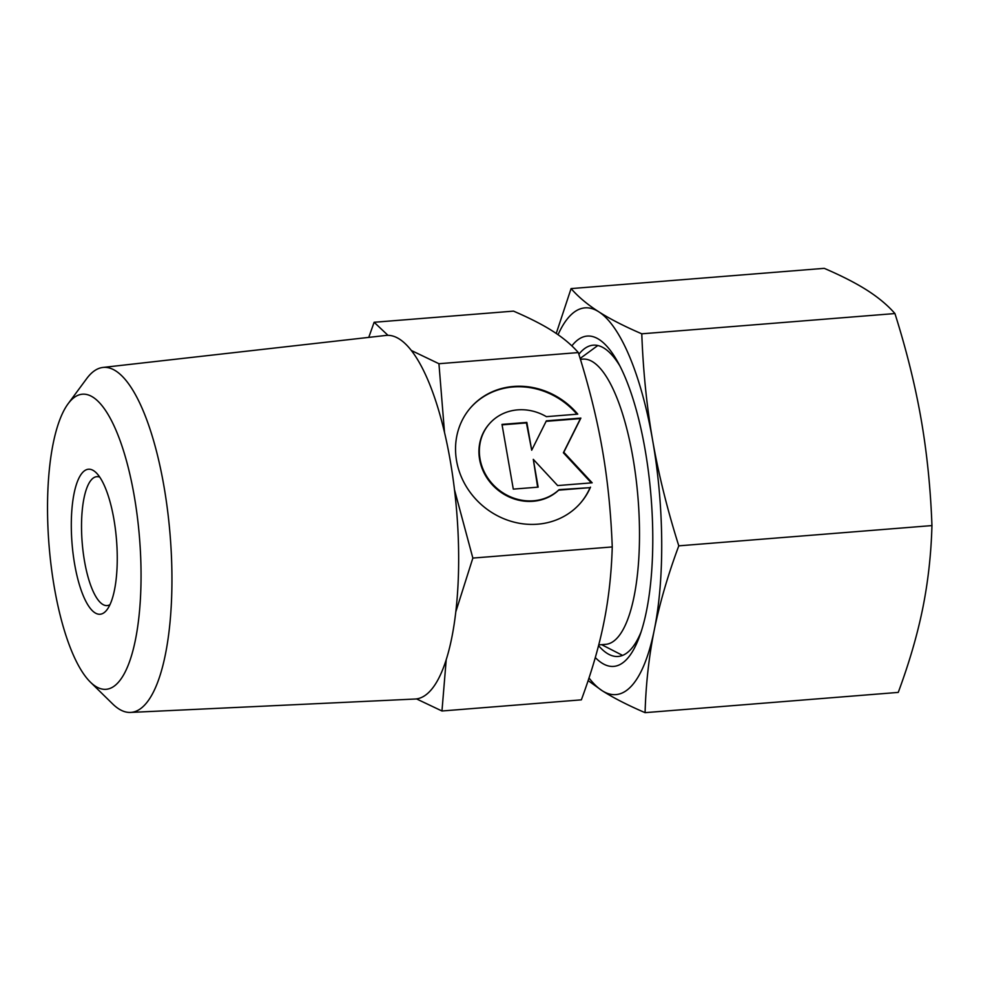 <?xml version="1.0" encoding="UTF-8"?>
<svg xmlns="http://www.w3.org/2000/svg" width="981" height="981" viewBox="0 0 981 981"><rect width="100%" height="100%" fill="white"/><g stroke="black" fill="none" stroke-linecap="round" stroke-linejoin="round"><path stroke-width="1.47" d="M90.387 682.126L112.729 704.002A173.048 53.048 -94.6 0 0 130.547 712.427A173.048 53.048 -94.6 0 0 145.862 703.696A173.048 53.048 -94.6 0 0 167.444 509.482A173.048 53.048 -94.6 0 0 102.944 367.446A173.048 53.048 -94.6 0 0 88.695 376.091A173.048 53.048 -94.6 0 0 86.696 378.605L68.118 403.743A148.045 45.384 -94.6 0 0 49.05 545.35A148.045 45.384 -94.6 0 0 90.387 682.126A148.045 45.384 -94.6 0 0 118.738 681.869A148.045 45.384 -94.6 0 0 134.127 495.331A148.045 45.384 -94.6 0 0 69.823 401.597A148.045 45.384 -94.6 0 0 68.118 403.743M130.547 712.427L415.037 699.036A182.38 55.905 -94.6 0 0 431.186 689.839A182.38 55.905 -94.6 0 0 444.319 665.29A182.38 55.905 -94.6 0 0 449.923 458.801A182.38 55.905 -94.6 0 0 385.95 335.441L102.944 367.446M598.729 644.897L605.731 644.333A143.067 43.851 -94.6 0 0 617.944 637.147A143.067 43.851 -94.6 0 0 635.872 477.293A143.067 43.851 -94.6 0 0 582.91 359.12L580.421 359.316M99.78 477.146A64.66 19.816 -94.6 0 0 96.8 476.668A64.66 19.816 -94.6 0 0 91.27 479.917A64.66 19.816 -94.6 0 0 83.164 552.168A64.66 19.816 -94.6 0 0 107.113 605.584A64.66 19.816 -94.6 0 0 109.982 604.639M106.304 610.599A72.741 22.293 -94.6 0 0 106.929 609.814A72.741 22.293 -94.6 0 0 116.506 539.955A72.741 22.293 -94.6 0 0 95.942 472.511A72.741 22.293 -94.6 0 0 82.269 472.879A72.741 22.293 -94.6 0 0 74.703 564.541A72.741 22.293 -94.6 0 0 106.304 610.599M387.973 335.33L374.129 322.271L368.758 337.39M416.496 698.901L441.965 710.992L446.22 659.661M580.568 502.959A72.741 66.242 40.7 0 0 590.059 487.643L558.68 490.157A48.008 43.728 -139.3 0 1 494.964 487.459A48.008 43.728 -139.3 0 1 488.734 424.552A48.008 43.728 -139.3 0 1 488.955 424.295M590.501 487.14A72.741 66.242 -139.3 0 1 580.789 502.713A72.741 66.242 -139.3 0 1 473.431 496.496A72.741 66.242 -139.3 0 1 470.402 407.937A72.741 66.242 -139.3 0 1 577.76 414.141L546.38 416.655A48.008 43.728 40.7 0 0 492.082 420.996A48.008 43.728 40.7 0 0 489.176 424.05A48.008 43.728 40.7 0 0 495.393 486.956A48.008 43.728 40.7 0 0 559.109 489.642L590.059 487.643M538.152 487.14L513.296 489.127L502.002 424.393L526.846 422.406L531.702 450.205L546.356 420.849L580.875 418.09L563.805 452.266L592.168 482.811L557.662 485.57L533.296 459.341L538.152 487.14M537.637 487.177L533.296 459.341M591.322 482.885L563.376 452.768L580.433 418.593L546.11 421.34M531.702 450.205L526.417 422.909L502.088 424.859M576.951 414.215A72.741 66.242 40.7 0 0 470.193 408.182M374.129 322.271L513.517 311.124C529.765 318.126 542.898 324.846 552.916 331.284C563.02 337.722 571.494 344.809 578.336 352.571C589.078 386.796 597.061 419.01 602.285 449.188C607.595 479.366 610.918 511.947 612.254 546.932C611.457 573.775 608.637 599.072 603.806 622.825C599.048 646.565 591.568 672.23 581.365 699.845L441.965 710.992M444.516 432.425L438.936 363.718L411.419 350.524M438.936 363.718L578.336 352.571M455.773 611.923L472.854 558.079L454.485 489.74M472.854 558.079L612.254 546.932M598.545 645.621A156.138 47.861 -94.6 0 0 631.482 648.613A156.138 47.861 -94.6 0 0 632.843 646.933A156.138 47.861 -94.6 0 0 641.133 631.789M619.857 365.888A156.138 47.861 -94.6 0 0 609.262 352.24A156.138 47.861 -94.6 0 0 579.894 353.025A156.138 47.861 -94.6 0 0 578.864 354.276M595.295 657.564A165.691 50.791 -94.6 0 0 627.828 658.079A165.691 50.791 -94.6 0 0 639.661 636.068A165.691 50.791 -94.6 0 0 617.723 361.891A165.691 50.791 -94.6 0 0 573.076 344.392A165.691 50.791 -94.6 0 0 571.862 345.888M894.942 313.552C906.469 350.094 915.175 385.239 921.073 418.961C926.947 452.695 930.577 488.231 931.95 525.583L678.791 545.841C667.264 509.298 658.558 474.166 652.659 440.444C646.786 406.71 643.156 371.161 641.782 333.81L894.942 313.552C887.695 305.275 878.449 297.537 867.216 290.339C855.959 283.153 841.624 275.82 824.236 268.34L571.077 288.598L556.239 333.466M641.782 333.81C624.394 326.342 610.059 319.009 598.802 311.811A193.98 59.461 -94.6 0 0 568.404 317.611A193.98 59.461 -94.6 0 0 558.054 334.705M588.122 680.593L602.101 690.661A193.98 59.461 -94.6 0 0 632.5 684.861A193.98 59.461 -94.6 0 0 654.302 629.863C659.686 603.327 667.84 575.32 678.791 545.841M589.005 677.945A193.98 59.461 -94.6 0 0 602.101 690.661C613.37 697.847 627.693 705.18 645.081 712.66C645.89 683.99 648.956 656.399 654.302 629.863A193.98 59.461 -94.6 0 0 652.659 440.444A193.98 59.461 -94.6 0 0 598.802 311.811C587.57 304.625 578.324 296.887 571.077 288.598M931.95 525.583C931.153 554.253 928.075 581.843 922.729 608.379C917.345 634.928 909.191 662.923 898.253 692.402L645.081 712.66M601.623 644.664L622.592 655.406M580.151 358.457L597.797 345.52"/></g></svg>
